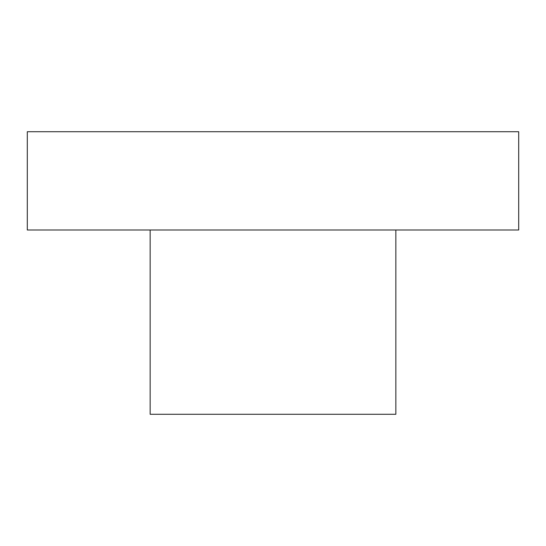 <?xml version="1.0" encoding="UTF-8"?>
<svg xmlns="http://www.w3.org/2000/svg" width="546" height="546" viewBox="0 0 546 546"><rect width="100%" height="100%" fill="white"/><g stroke="black" fill="none" stroke-linecap="round" stroke-linejoin="round"><path stroke-width="0.82" d="M150.15 230.002L150.15 414.277L395.85 414.277L395.85 230.002M273 230.002L518.7 230.002L518.7 131.722L27.3 131.722L27.3 230.002L273 230.002"/></g></svg>
